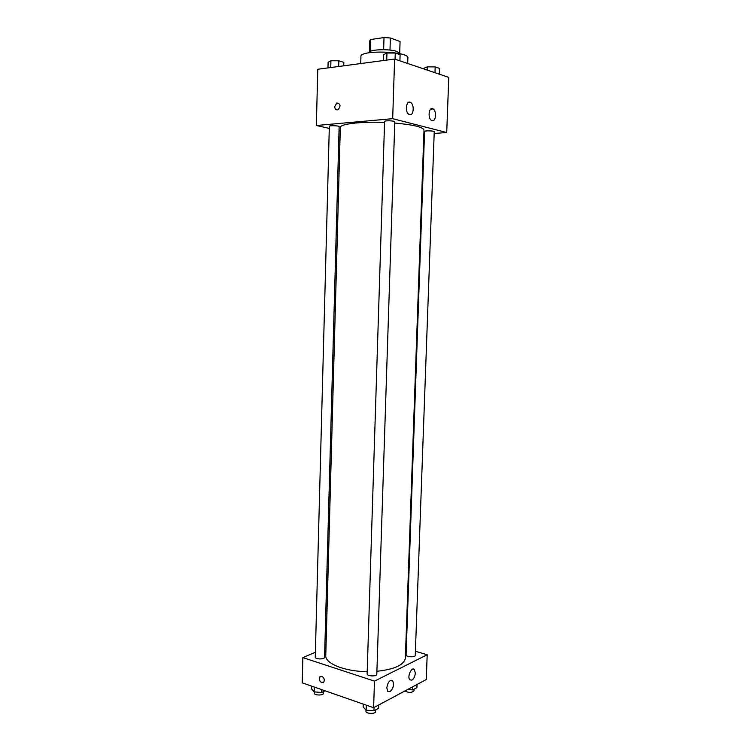 <?xml version="1.0" encoding="UTF-8"?>
<svg xmlns="http://www.w3.org/2000/svg" width="751" height="751" viewBox="0 0 751 751"><rect width="100%" height="100%" fill="white"/><g stroke="black" fill="none" stroke-linecap="round" stroke-linejoin="round"><path stroke-width="1.13" d="M370.309 51.359L370.665 39.55L369.745 40.751L369.417 51.903M370.665 39.55L384.014 37.55L390.379 37.982L400.067 41.512L399.71 52.852M399.692 52.833L400.067 41.512M389.994 50.082L390.379 37.982M368.882 52.795L368.882 52.786C368.187 49.453 389.347 48.515 397.26 51.575L400.18 53.772M383.639 49.669L384.014 37.55M407.69 63.469L407.877 57.958C409.483 51.246 359.767 49.679 360.94 56.485L360.733 63.553M329.285 128.393L316.349 125.501L317.776 69.261L394.613 59.047L448.779 77.381L446.723 132.523L434.172 133.481M334.693 106.661L336.824 103C340.616 103.741 341.02 105.994 338.016 109.749C336.016 110.256 334.908 109.224 334.693 106.661C334.918 109.224 336.026 110.256 338.016 109.749C341.02 105.994 340.625 103.741 336.824 103L334.702 106.661M316.349 125.501L392.679 118.686L394.613 59.047M340.241 130.843L339.02 130.571M424.484 134.213L423.846 134.26M409.595 114.659L408.854 114.321C404.498 111.749 406.441 99.404 410.703 102.53C414.646 104.793 413.613 116.058 409.595 114.659M432.088 120.686L431.431 120.376C427.338 117.991 429.131 105.985 433.139 108.923C436.866 111.026 435.88 122.009 432.088 120.686M392.679 118.686L446.723 132.523M394.791 121.775C395.082 120.733 384.371 120.404 384.596 121.465L367.126 673.91C366.807 676.322 376.964 676.67 376.805 674.238L394.791 121.775M434.238 131.707C434.51 130.768 424.371 130.524 424.578 131.472L406.075 654.91C405.765 657.078 415.416 657.547 415.256 655.36L434.238 131.707M339.133 126.656C339.405 125.699 329.126 125.295 329.342 126.271L315.251 657.163C314.96 659.397 324.742 659.528 324.563 657.285L339.133 126.656M376.899 671.3C394.726 669.31 404.216 664.888 405.362 658.026L423.996 130.101C423.151 127.088 413.407 124.741 394.754 123.051M384.568 122.451C360.968 121.437 339.743 123.999 340.325 127.473L325.774 655.52C324.911 663.49 344.775 671.563 367.201 671.638M427.188 654.75L374.477 681.119L373.613 707.714L426.268 679.542L427.188 654.75L415.406 651.248M406.3 648.545L405.7 648.366M325.99 647.709L324.817 648.207M315.382 652.243L302.86 657.604L374.477 681.119M386.812 687.832C387.835 682.021 389.778 679.664 392.642 680.782C394.322 684.715 393.449 688.338 390.022 691.643L387.751 691.352L386.812 687.832M415.322 673.065C415.012 676.435 413.885 678.791 411.952 680.124L409.868 679.871C406.854 677.073 411.614 666.287 414.383 669.554L415.322 673.065M302.86 657.604L302.221 682.847L373.613 707.714M321.879 676.322C324.254 677.871 324.854 679.843 323.69 682.246C320.226 682.847 318.968 681.026 319.917 676.792L321.879 676.322L319.917 676.792C318.968 681.026 320.226 682.847 323.69 682.246M311.721 686.151L311.646 688.977L314.181 691.878L321.616 692.469L325.07 690.807M314.181 691.878L314.303 687.052M321.616 692.469L321.691 689.625M323.625 691.502L323.578 693.211C323.747 695.651 313.993 695.539 314.293 693.098L314.331 691.887M407.633 689.512L412.693 689.916L416.908 687.634L417.021 684.49M412.693 689.916L412.806 686.743M414.036 689.183L413.97 690.836C411.651 692.92 408.657 692.948 405.005 690.92M363.249 704.1L363.155 707.029L366.159 710.183L373.942 710.812L378.626 708.287L378.739 704.973M366.159 710.183L366.319 705.17M373.942 710.812L374.054 707.48M375.641 709.902L375.584 711.554C375.744 714.21 365.615 713.863 365.944 711.225L365.981 709.995M327.971 67.9L328.121 62.267L330.928 60.756L338.832 60.793L343.836 62.361L343.742 65.806M330.75 67.534L330.928 60.756M338.682 66.482L338.832 60.793M423.817 68.932L423.836 68.303L427.3 66.858L435.186 66.905L439.513 68.407L439.307 74.171M427.188 70.068L427.3 66.858M434.979 72.706L435.186 66.905M383.423 60.531L383.601 54.654L386.953 53.011L395.261 53.049L400.105 54.729L399.898 60.84M386.727 60.089L386.953 53.011M395.064 59.198L395.261 53.049M410.703 102.53L407.924 102.812M433.139 108.923L430.642 109.158M392.642 680.782L391.027 680.256M414.383 669.554L412.881 669.094"/></g></svg>
